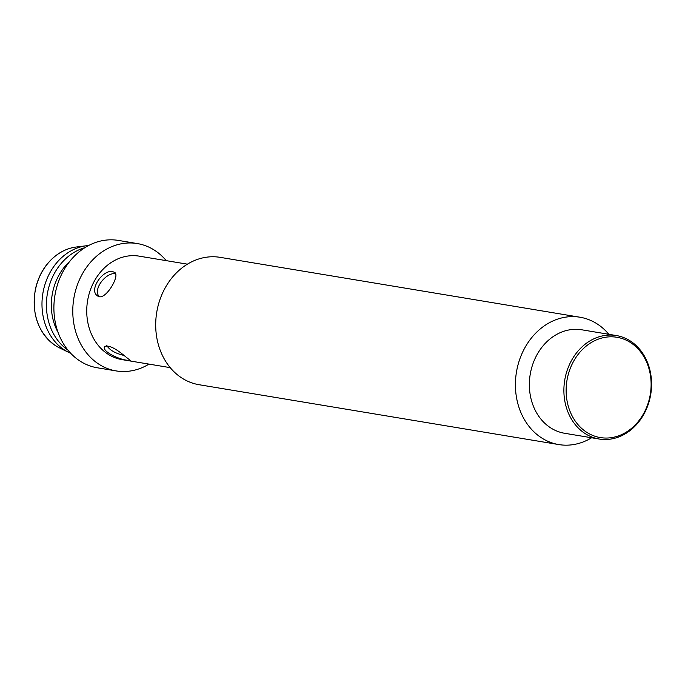 <?xml version="1.0" encoding="UTF-8"?>
<svg xmlns="http://www.w3.org/2000/svg" width="685" height="685" viewBox="0 0 685 685"><rect width="100%" height="100%" fill="white"/><g stroke="black" fill="none" stroke-linecap="round" stroke-linejoin="round"><path stroke-width="1.03" d="M112.991 271.757L114.678 272.416C120.466 275.464 104.702 302.128 97.595 295.911C88.168 290.243 103.281 268.683 112.991 271.757M115.714 273.854C107.108 271.474 92.312 288.805 99.188 296.639M124.721 356.003L130.193 360.344L127.795 360.25C120.243 360.104 101.106 351.277 104.685 346.49C108.53 344.897 115.208 348.074 124.721 356.003M106.749 345.514C109.634 350.112 115.354 353.409 123.908 355.412M187.416 264.17L139.192 256.147A52.445 43.592 99.4 0 0 87.586 300.724A52.445 43.592 99.4 0 0 121.973 359.616L170.197 367.639M166.207 260.642A64.553 53.644 99.4 0 0 156.839 251.823A64.553 53.644 99.4 0 0 137.343 243.569A64.553 53.644 99.4 0 0 73.826 298.437A64.553 53.644 99.4 0 0 116.15 370.919A64.553 53.644 99.4 0 0 148.987 364.112M591.617 437.766A64.553 53.644 -80.6 0 1 558.78 444.574L199.061 384.713A64.553 53.644 -80.6 0 1 179.573 376.459A64.553 53.644 -80.6 0 1 159.836 299.944A64.553 53.644 -80.6 0 1 220.253 257.363L579.972 317.224A64.553 53.644 -80.6 0 1 599.461 325.478A64.553 53.644 -80.6 0 1 608.828 334.297M137.343 243.569L118.454 240.426A64.553 53.644 99.4 0 0 54.937 295.295A64.553 53.644 99.4 0 0 97.261 367.776L116.15 370.919M558.78 444.574A64.553 53.644 -80.6 0 1 516.456 372.092A64.553 53.644 -80.6 0 1 579.972 317.224M70.675 353.272A55.673 46.272 -80.6 0 1 68.74 352.398A55.673 46.272 -80.6 0 1 64.27 349.855A55.673 46.272 -80.6 0 1 62.575 348.682A55.673 46.272 -80.6 0 1 43.712 289.13A55.673 46.272 -80.6 0 1 86.49 245.744A55.673 46.272 -80.6 0 1 88.605 245.538M599.118 439.017L564.594 433.271A52.445 43.592 -80.6 0 1 536.8 355.078A52.445 43.592 -80.6 0 1 581.813 329.802L616.337 335.547A52.445 43.592 -80.6 0 1 650.724 394.44A52.445 43.592 -80.6 0 1 599.118 439.017A52.445 43.592 -80.6 0 1 571.324 360.824A52.445 43.592 -80.6 0 1 616.337 335.547M67.824 350.009A55.673 46.272 -80.6 0 1 47.316 294.028A55.673 46.272 -80.6 0 1 84.846 247.705M69.93 261.165A52.445 43.592 99.4 0 0 58.071 332.439M573.336 361.783A50.836 42.247 -80.6 0 1 646.777 362.451A50.836 42.247 -80.6 0 1 605.737 438.049A50.836 42.247 -80.6 0 1 573.336 361.783M55.262 345.488A52.668 43.771 -80.6 0 1 35.569 289.164A52.668 43.771 -80.6 0 1 76.275 247.011A52.668 43.771 -80.6 0 1 76.283 247.011C68.817 247.961 61.873 250.933 55.442 255.916C45.219 264.153 38.54 275.259 35.406 289.25C31.399 313.876 38 332.619 55.211 345.463L59.492 347.894A52.668 43.771 -80.6 0 1 59.492 347.894A52.668 43.771 -80.6 0 1 55.262 345.488M59.492 347.894L68.74 352.398M76.283 247.011L86.49 245.744"/></g></svg>
